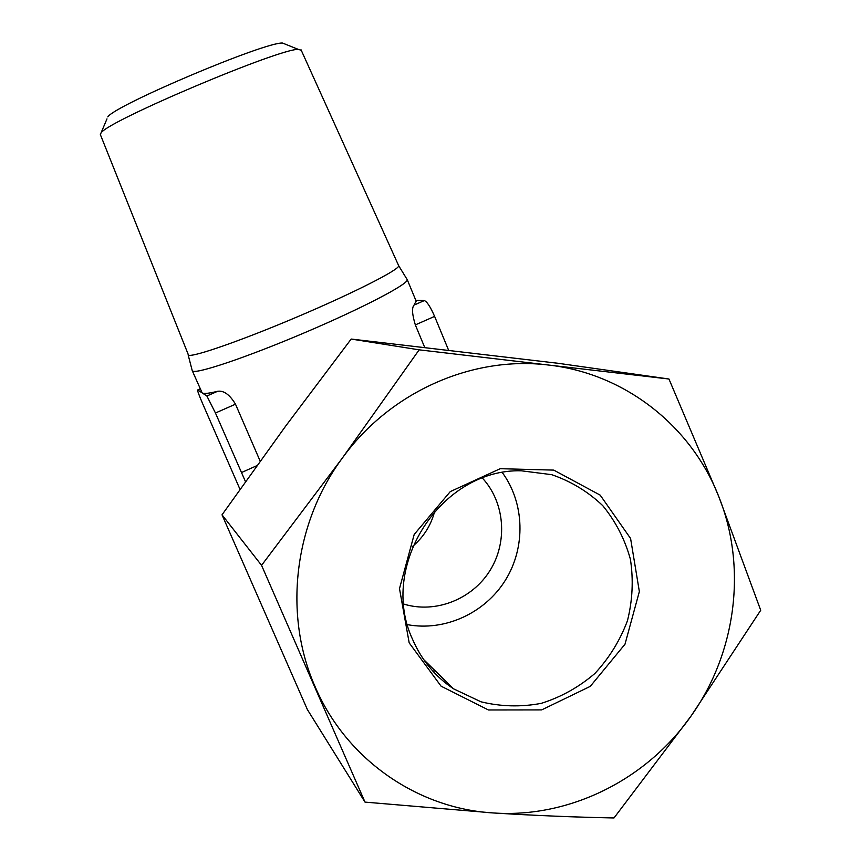 <?xml version="1.0" encoding="UTF-8"?>
<svg xmlns="http://www.w3.org/2000/svg" width="861" height="861" viewBox="0 0 861 861"><rect width="100%" height="100%" fill="white"/><g stroke="black" fill="none" stroke-linecap="round" stroke-linejoin="round"><path stroke-width="1.29" d="M416.121 301.07L414.033 305.095C411.698 307.754 412.128 314.362 415.336 324.898L424.785 347.618M415.831 300.36L424.322 300.575C426.991 301.576 430.425 306.85 434.611 316.396L448.689 350.416M668.954 379.012L548.661 365.053C472.56 355.528 390.205 391.733 342.409 457.987C293.752 523.52 283.129 615.077 315.298 687.121C346.499 759.746 417.8 808.77 493.773 812.988C535.51 815.571 575.589 817.218 614.011 817.95L691.168 715.878C736.198 652.746 747.197 567.27 718.881 496.862L668.954 379.012L558.143 363.299L351.18 339.051L419.146 349.835L342.409 457.987L261.561 565.343L364.999 802.108L307.377 709.561L222.02 514.824L285.766 425.958L351.18 339.051M419.146 349.835L548.661 365.053C625.054 373.566 691.394 426.173 718.881 496.862L760.715 610.266L691.168 715.878C646.805 779.453 569.778 818.176 493.773 812.988L364.999 802.108M261.561 565.343L222.02 514.824M240.004 489.36L202.69 403.766C198.923 394.995 197.255 390.388 197.675 389.958L202.152 392.896L192.261 370.704M260.173 461.152L235.494 404.175C229.683 394.607 223.72 390.313 217.585 391.303C208.922 393.423 203.777 393.951 202.152 392.896L206.888 396.006L215.454 413.011L245.482 481.654M403.798 604.088C435.483 613.818 472.162 599.342 490.006 570.499C507.979 541.73 504.858 502.447 482.461 478.146M409.179 642.866L441.08 686.174L488.456 709.981L541.666 709.905L590.269 686.368L625 644.211L639.357 591.572L630.586 538.48L600.182 495.129L553.752 470.106L500.219 468.696L450.281 491.599L414.195 534.466L399.493 588.601L409.179 642.866M412.699 639.637C421.696 660.258 435.332 676.66 453.618 688.854L481.008 701.812C500.898 706.644 520.98 707.161 541.278 703.351C561.06 697.109 578.926 687.153 594.886 673.485C609.211 658.041 620.071 640.444 627.465 620.695C632.566 600.278 633.545 579.797 630.403 559.252C624.892 539.32 615.68 521.454 602.765 505.665C588.02 491.62 570.983 481.288 551.653 474.669L521.432 470.806C441.37 468.384 377.914 566.032 412.699 639.637M407.49 624.666C444.836 631.587 484.958 613.14 505.396 580.206C525.867 547.295 524.704 503.19 502.361 472.635M106.979 118.883L100.35 134.564L188.516 355.13C192.401 357.638 242.049 340.386 298.24 316.461C354.441 292.579 399.407 269.622 398.708 265.769L398.514 265.317M192.186 370.499L192.638 371.048C196.728 374.158 247.645 357.003 305.106 332.507C362.589 308.066 408.286 284.119 407.264 279.717L406.876 279.082M192.207 370.564L188.107 354.732M107.797 116.892C115.202 105.096 265.457 41.619 282.569 43.061L285.335 44.18M101.297 132.659C109.024 120.422 280.234 48.098 298.347 49.411L301.242 50.239M424.322 300.575L414.033 305.095M434.611 316.396L415.336 324.898M200.182 388.881L197.696 389.968M217.585 391.303L206.888 396.006M235.494 404.175L215.454 413.011M412.688 546.337C423.752 536.887 431.103 525.124 434.762 511.057M428.143 665.575L429.747 665.51M432.782 671.02L435.225 670.87M256.944 465.629L241.392 472.592M453.618 688.854L423.73 659.623M301.038 49.787L398.708 265.758L407.264 279.717L416.358 301.63M282.569 43.061L298.347 49.411M197.675 389.958L200.172 388.871"/></g></svg>
